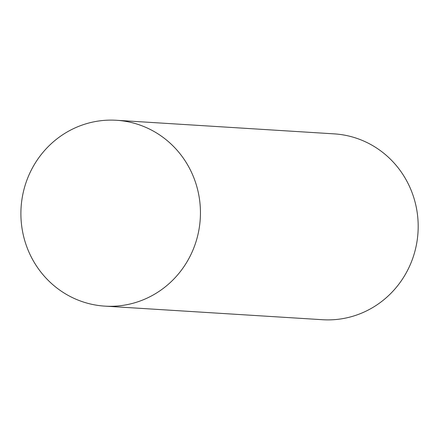 <?xml version="1.0" encoding="UTF-8"?>
<svg xmlns="http://www.w3.org/2000/svg" width="440" height="440" viewBox="0 0 440 440"><rect width="100%" height="100%" fill="white"/><g stroke="black" fill="none" stroke-linecap="round" stroke-linejoin="round"><path stroke-width="0.66" d="M88.49 303.512A93.109 89.766 -86.4 0 0 104.868 306.13A93.109 89.766 -86.4 0 0 200.261 218.796A93.109 89.766 -86.4 0 0 116.474 120.28A93.109 89.766 -86.4 0 0 22 199.051A93.109 89.766 -86.4 0 0 88.49 303.512M104.868 306.13L322.608 319.721A93.109 89.766 -86.4 0 0 418 232.392A93.109 89.766 -86.4 0 0 334.213 133.87L116.474 120.28"/></g></svg>
